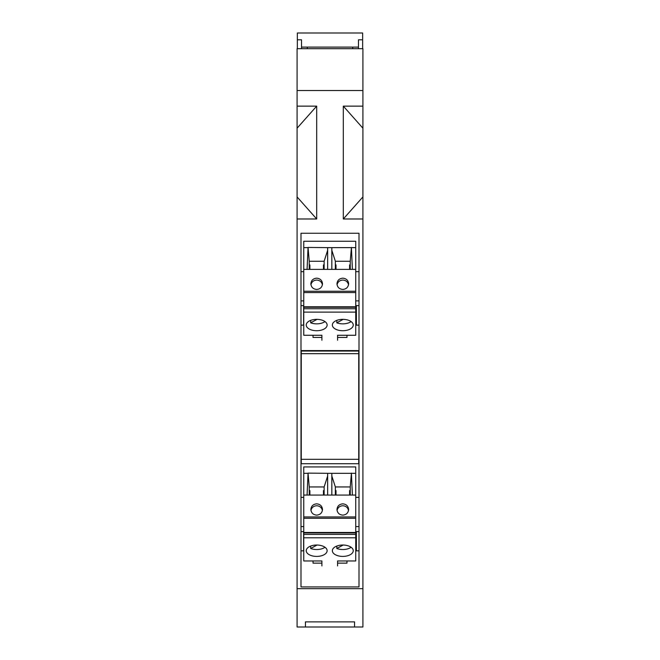 <?xml version="1.0" encoding="UTF-8"?>
<svg xmlns="http://www.w3.org/2000/svg" width="660" height="660" viewBox="0 0 660 660"><rect width="100%" height="100%" fill="white"/><g stroke="black" fill="none" stroke-linecap="round" stroke-linejoin="round"><path stroke-width="0.99" d="M301.265 353.661L358.735 353.661L358.735 351.046L301.265 351.046L301.265 463.716L358.735 463.716L358.735 459.302L301.265 459.302M358.735 353.661L358.735 459.302M331.832 495.074L331.832 473.311L327.649 473.311L327.649 495.074L352.399 495.074L351.417 473.311L355.732 473.311L355.732 466.925L303.748 466.925L303.748 532.471L355.732 532.471L355.732 516.945L303.748 516.945M309.235 495.074L309.235 486.948L308.055 473.129L327.649 473.311M309.235 486.948L324.126 486.948L324.126 495.074M327.649 476.017L324.126 486.948M342.796 556.405A10.444 5.692 0 0 1 335.354 554.713A10.444 5.692 0 0 1 332.351 550.72A10.444 5.692 0 0 1 342.796 545.028A10.444 5.692 0 0 1 353.248 550.72A10.444 5.692 0 0 1 342.796 556.405M316.676 556.405A10.444 5.692 0 0 1 306.232 550.72A10.444 5.692 0 0 1 309.235 546.727A10.444 5.692 0 0 1 316.676 545.028A10.444 5.692 0 0 1 327.129 550.72A10.444 5.692 0 0 1 316.676 556.405M321.899 565.925L321.899 560.959L303.748 560.959L303.748 537.809L355.732 537.809L355.732 560.959L337.573 560.959L337.573 565.925M337.054 510.436C337.804 507.532 339.718 505.964 342.796 505.741C345.881 505.964 347.795 507.532 348.538 510.436M342.796 515.13C346.327 514.792 348.274 512.911 348.628 509.487C348.274 506.071 346.327 504.19 342.796 503.844C339.265 504.19 337.326 506.071 336.971 509.487C337.326 512.911 339.265 514.792 342.796 515.13M351.12 547.28A10.444 5.692 0 0 1 342.796 549.533A10.444 5.692 0 0 1 336.814 548.501L343.2 545.028M303.748 537.809L303.748 534.427L355.732 534.427L355.732 532.95L303.748 532.95L303.748 532.471M355.732 532.95L355.732 532.471M303.748 534.427L303.748 532.95M355.732 534.427L355.732 537.809M325 547.28A10.444 5.692 0 0 1 316.676 549.533A10.444 5.692 0 0 1 310.695 548.501L317.072 545.028M336.814 548.501L336.814 546.051M309.235 490.586L309.887 490.586L309.887 495.074M310.934 510.436C311.677 507.532 313.591 505.964 316.676 505.741C319.762 505.964 321.676 507.532 322.418 510.436M335.354 495.074L335.354 486.948L350.245 486.948L350.245 495.074M310.695 548.501L310.695 546.051M322.501 509.297C322.055 505.981 320.116 504.166 316.676 503.844C313.145 504.19 311.207 506.071 310.852 509.487C311.207 512.911 313.145 514.792 316.676 515.13C320.207 514.792 322.154 512.911 322.501 509.487L322.501 509.297M331.832 473.311L351.417 473.311M335.354 486.948L331.832 476.017M323.466 495.074L323.466 490.586L324.126 490.586M327.649 495.074L303.748 495.074M350.245 486.948L351.417 473.129M308.055 473.129L307.073 495.074M335.354 490.586L336.006 490.586L336.006 495.074M349.594 495.074L349.594 490.586L350.245 490.586M352.399 495.074L355.732 495.074L355.732 516.945M355.732 473.311L355.732 495.074M308.055 473.311L303.748 473.311M331.832 269.387L331.832 247.624L327.649 247.624L327.649 269.387L352.399 269.387L351.417 247.624L355.732 247.624L355.732 241.246L303.748 241.246L303.748 306.784L355.732 306.784L355.732 291.258L303.748 291.258M309.235 269.387L309.235 261.261L308.055 247.45L327.649 247.624M309.235 261.261L324.126 261.261L324.126 269.387M327.649 250.33L324.126 261.261M342.796 330.726A10.444 5.692 0 0 1 335.354 329.026A10.444 5.692 0 0 1 332.351 325.034A10.444 5.692 0 0 1 342.796 319.341A10.444 5.692 0 0 1 353.248 325.034A10.444 5.692 0 0 1 342.796 330.726M316.676 330.726A10.444 5.692 0 0 1 306.232 325.034A10.444 5.692 0 0 1 309.235 321.04A10.444 5.692 0 0 1 316.676 319.341A10.444 5.692 0 0 1 327.129 325.034A10.444 5.692 0 0 1 316.676 330.726M321.899 340.238L321.899 335.272L303.748 335.272L303.748 312.122L355.732 312.122L355.732 335.272L337.573 335.272L337.573 340.238M337.054 284.749C337.804 281.845 339.718 280.277 342.796 280.054C345.881 280.277 347.795 281.845 348.538 284.749M342.796 289.443C346.327 289.105 348.274 287.224 348.628 283.8C348.274 280.385 346.327 278.503 342.796 278.165C339.265 278.503 337.326 280.385 336.971 283.8C337.326 287.224 339.265 289.105 342.796 289.443M351.12 321.593A10.444 5.692 0 0 1 342.796 323.846A10.444 5.692 0 0 1 336.814 322.822L343.2 319.349M303.748 312.122L303.748 308.74L355.732 308.74L355.732 307.263L303.748 307.263L303.748 306.784M355.732 307.263L355.732 306.784M303.748 308.74L303.748 307.263M355.732 308.74L355.732 312.122M325 321.593A10.444 5.692 0 0 1 316.676 323.846A10.444 5.692 0 0 1 310.695 322.822L317.072 319.349M336.814 322.822L336.814 320.364M309.235 264.908L309.887 264.908L309.887 269.387M310.934 284.749C311.677 281.845 313.591 280.277 316.676 280.054C319.762 280.277 321.676 281.845 322.418 284.749M335.354 269.387L335.354 261.261L350.245 261.261L350.245 269.387M310.695 322.822L310.695 320.364M322.501 283.61C322.055 280.294 320.116 278.479 316.676 278.165C313.145 278.503 311.207 280.385 310.852 283.8C311.207 287.224 313.145 289.105 316.676 289.443C320.207 289.105 322.154 287.224 322.501 283.8L322.501 283.61M331.832 247.624L351.417 247.624M335.354 261.261L331.832 250.33M323.466 269.387L323.466 264.908L324.126 264.908M327.649 269.387L303.748 269.387M350.245 261.261L351.417 247.45M308.055 247.45L307.073 269.387M335.354 264.908L336.006 264.908L336.006 269.387M349.594 269.387L349.594 264.908L350.245 264.908M352.399 269.387L355.732 269.387L355.732 291.258M355.732 247.624L355.732 269.387M308.055 247.624L303.748 247.624M362.909 218.988L343.307 218.988L362.909 196.936L362.909 627L297.091 627L297.091 48.675L362.909 48.675L362.909 128.188L343.307 106.136L362.909 106.136M362.653 48.675L362.653 39.79L358.471 39.79L358.471 48.675M297.346 48.675L297.346 39.79L301.529 39.79L301.529 48.675M362.909 196.936L362.909 128.188M343.307 218.988L343.307 106.136M362.909 90.511L297.091 90.511M297.091 106.136L316.693 106.136L316.693 218.988L297.091 218.988M297.091 588.662L362.909 588.662M301.001 233.252L301.001 586.938L358.999 586.938L358.999 233.252L301.001 233.252M307.271 48.675L307.271 47.108L301.529 47.108M307.271 47.108L358.471 47.108M352.729 48.675L352.729 47.108M297.091 128.188L316.693 106.136M316.693 218.988L297.091 196.936M297.346 39.79L297.346 33L362.653 33L362.653 39.79M301.001 271.697L303.748 271.697M355.732 271.697L358.999 271.697L358.999 233.252M303.748 300.877L301.001 300.877M358.999 300.877L355.732 300.877M355.732 324.209L356.383 324.209M356.383 325.149L356.383 305.613L358.999 305.613M303.616 550.836L303.616 531.589L301.001 531.589M303.616 325.149L303.616 305.613L301.001 305.613M301.001 350.592L358.999 350.592M301.001 497.384L303.748 497.384M355.732 497.384L358.999 497.384M303.748 526.564L301.001 526.564M358.999 526.564L355.732 526.564M355.732 549.895L356.383 549.895M356.383 550.836L356.383 531.589L358.999 531.589M346.978 563.137L346.978 560.959L346.978 563.137L337.573 563.137M321.899 563.137L313.022 563.137L313.022 560.959L313.022 563.137M358.999 550.836L355.732 550.836M303.748 550.836L301.001 550.836M313.022 337.441L313.022 335.272L313.022 337.441L321.899 337.441M346.978 337.441L346.978 335.272L346.978 337.441L337.573 337.441M358.999 325.149L355.732 325.149M303.748 325.149L301.001 325.149M305.448 621.877L305.448 627L305.448 621.877L354.552 621.877L354.552 627L354.552 621.877M355.732 518.273L303.748 518.273M355.732 292.586L303.748 292.586"/></g></svg>
